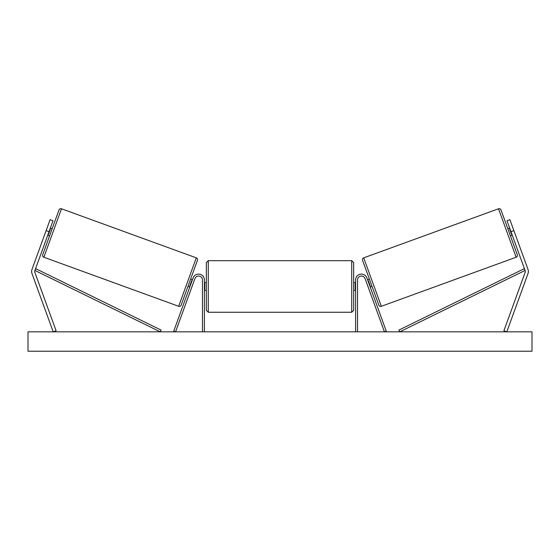 <?xml version="1.0" encoding="UTF-8"?>
<svg xmlns="http://www.w3.org/2000/svg" width="560" height="560" viewBox="0 0 560 560"><rect width="100%" height="100%" fill="white"/><g stroke="black" fill="none" stroke-linecap="round" stroke-linejoin="round"><path stroke-width="0.84" d="M192.143 286.244L191.611 287.7L192.143 286.244M204.4 331.835L204.4 279.888A5.817 5.817 0 0 0 193.123 277.893L173.726 331.17L175.553 331.835L194.943 278.558A3.878 3.878 0 0 1 202.461 279.888L202.461 331.835M53.018 220.752L34.93 270.445A3.101 3.101 0 0 0 34.93 272.566L56.112 330.778L53.2 331.835L32.011 273.63A6.202 6.202 0 0 1 32.011 269.381L50.099 219.688L53.018 220.752M49.035 231.679L46.123 230.622M510.965 231.679L525.07 270.445A3.101 3.101 0 0 1 525.07 272.566L503.888 330.778L506.8 331.835L527.989 273.63A6.202 6.202 0 0 0 527.989 269.381L509.901 219.688L506.982 220.752L510.965 231.679L513.877 230.622M506.982 220.752L509.901 219.688M372.029 286.377L370.209 287.035L369.677 285.579M355.6 331.835L355.6 279.888A5.817 5.817 0 0 1 366.877 277.893L386.274 331.17L384.447 331.835L365.057 278.558A3.878 3.878 0 0 0 357.539 279.888L357.539 331.835M367.857 286.244L368.389 287.7M208.278 312.256L206.339 310.317L206.339 262.633L208.278 260.694L208.278 312.256L351.722 312.256L351.722 260.694L353.661 262.633L353.661 310.317L351.722 312.256M204.4 289.247L204.785 289.247L204.785 283.71L204.4 283.71M355.6 289.247L355.215 289.247L355.215 283.71L355.6 283.71M61.495 208.782L43.862 257.236A1.939 1.939 0 0 1 42.707 254.751L59.01 209.937A1.939 1.939 0 0 1 61.495 208.782L196.294 257.845A1.939 1.939 0 0 1 197.449 260.323L181.139 305.137A1.939 1.939 0 0 1 178.661 306.292L196.294 257.845M43.862 257.236L178.661 306.292M47.712 235.326L49.532 235.984M50.365 228.039L52.185 228.704M48.09 234.283L48.454 234.416L50.351 229.215L49.987 229.082M187.971 286.377L189.791 287.035M190.169 285.999L189.805 285.866L191.702 280.658L192.066 280.791M190.624 279.09L192.444 279.748M532 331.835L28 331.835L28 351.218L532 351.218L532 331.835M498.505 208.782A1.939 1.939 0 0 1 500.99 209.937L517.293 254.751A1.939 1.939 0 0 1 516.138 257.236L381.339 306.292L363.706 257.845L498.505 208.782L516.138 257.236M381.339 306.292A1.939 1.939 0 0 1 378.861 305.137L362.551 260.323A1.939 1.939 0 0 1 363.706 257.845M512.288 235.326L510.468 235.984M509.635 228.039L507.815 228.704M511.91 234.283L511.546 234.416L509.649 229.215L510.013 229.082M369.376 279.09L367.556 279.748M369.831 285.999L370.195 285.866L368.298 280.658L367.934 280.791M34.93 270.445L160.272 331.835L161.126 330.092L35.784 268.702L34.93 270.445M525.07 270.445L399.728 331.835L398.874 330.092L524.216 268.702L525.07 270.445M208.278 260.694L351.722 260.694M206.339 282.597L204.4 282.597M204.4 290.353L206.339 290.353M353.661 282.597L355.6 282.597M353.661 290.353L355.6 290.353"/></g></svg>
